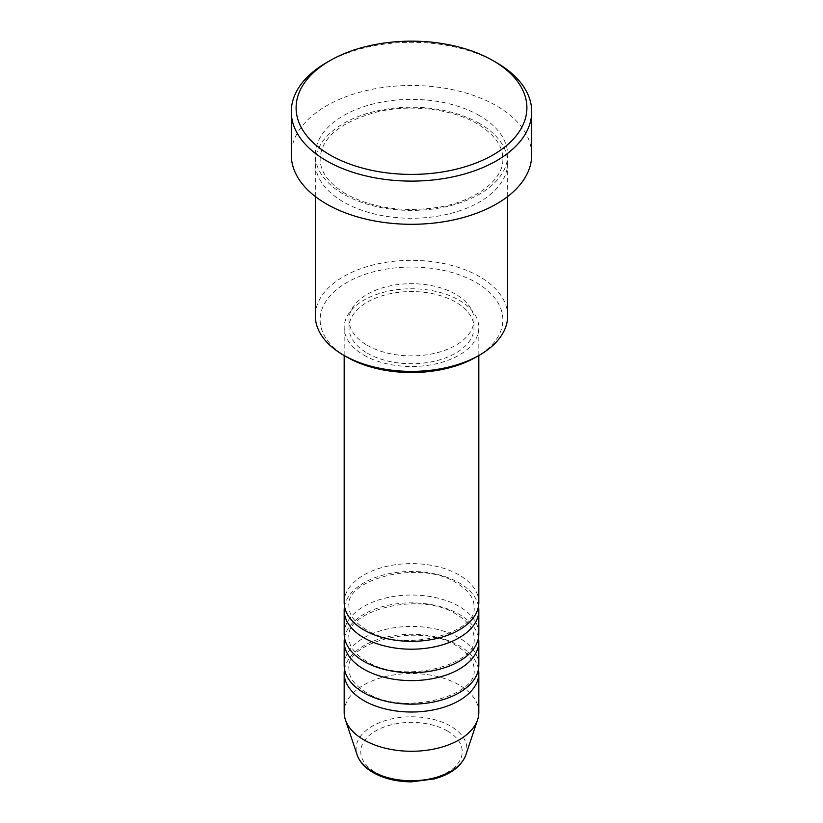 <?xml version="1.0" encoding="UTF-8"?>
<svg xmlns="http://www.w3.org/2000/svg" width="823" height="823" viewBox="0 0 823 823"><rect width="100%" height="100%" fill="white"/><g stroke="black" fill="none" stroke-linecap="round" stroke-linejoin="round"><path stroke-width="0.62" stroke-dasharray="4.12 3.09" d="M478.821 602.477A67.321 38.866 0 0 0 459.1 574.989A67.321 38.866 0 0 0 385.74 566.563A67.321 38.866 0 0 0 344.179 602.477M478.472 606.407A67.321 38.866 0 0 0 459.1 582.849A67.321 38.866 0 0 0 388.919 573.713A67.321 38.866 0 0 0 344.528 606.407M478.821 633.885A67.321 38.866 0 0 0 459.1 606.407A67.321 38.866 0 0 0 385.74 597.982A67.321 38.866 0 0 0 344.179 633.885M478.472 637.815A67.321 38.866 0 0 0 459.1 614.256A67.321 38.866 0 0 0 388.919 605.121A67.321 38.866 0 0 0 344.528 637.815M478.821 665.293A67.321 38.866 0 0 0 459.1 637.815A67.321 38.866 0 0 0 385.74 629.389A67.321 38.866 0 0 0 344.179 665.293M478.472 669.222A67.321 38.866 0 0 0 459.1 645.664A67.321 38.866 0 0 0 388.919 636.529A67.321 38.866 0 0 0 344.528 669.222M346.894 357.089A91.363 52.744 180 0 1 346.894 282.495A91.363 52.744 180 0 1 476.106 282.495A91.363 52.744 180 0 1 476.106 357.089M507.668 315.867A96.168 55.522 0 0 0 479.5 276.6A96.168 55.522 0 0 0 374.702 264.564A96.168 55.522 0 0 0 315.332 315.867M479.5 123.481A96.168 55.522 0 0 0 374.702 111.444A96.168 55.522 0 0 0 315.332 162.748A96.168 55.522 0 0 0 343.5 202.005A96.168 55.522 0 0 0 448.298 214.042A96.168 55.522 0 0 0 507.668 162.748A96.168 55.522 0 0 0 479.5 123.481M363.9 355.125A67.321 38.866 0 0 0 437.26 363.55A67.321 38.866 0 0 0 478.821 327.647A67.321 38.866 0 0 0 459.1 300.158A67.321 38.866 0 0 0 385.74 291.733A67.321 38.866 0 0 0 344.179 327.647A67.321 38.866 0 0 0 363.9 355.125M367.295 353.16A62.507 36.089 0 0 0 435.418 360.988A62.507 36.089 0 0 0 474.007 327.647A62.507 36.089 0 0 0 455.705 302.123A62.507 36.089 0 0 0 387.582 294.305A62.507 36.089 0 0 0 348.993 327.647A62.507 36.089 0 0 0 367.295 353.16M367.295 345.31A62.507 36.089 0 0 0 435.418 353.139A62.507 36.089 0 0 0 474.007 319.787A62.507 36.089 0 0 0 455.705 294.274A62.507 36.089 0 0 0 387.582 286.445A62.507 36.089 0 0 0 348.993 319.787A62.507 36.089 0 0 0 367.295 345.31M531.709 154.889A120.209 69.399 0 0 0 496.506 105.817A120.209 69.399 0 0 0 365.494 90.767A120.209 69.399 0 0 0 291.291 154.889M478.821 712.409A67.321 38.866 0 0 0 459.1 684.921A67.321 38.866 0 0 0 385.74 676.496A67.321 38.866 0 0 0 344.179 712.409M326.494 62.63A120.209 69.399 180 0 1 496.506 62.63M447.383 730.958A50.748 29.299 180 0 1 447.383 772.385A50.748 29.299 180 0 1 375.617 772.385A50.748 29.299 180 0 1 375.617 730.958A50.748 29.299 180 0 1 447.383 730.958M465.89 754.814A55.388 31.984 0 0 0 450.665 726.143A55.388 31.984 0 0 0 385.534 720.516A55.388 31.984 0 0 0 357.11 754.814M479.5 115.632A96.168 55.522 0 0 0 343.5 115.632A96.168 55.522 0 0 0 343.5 194.156A96.168 55.522 0 0 0 479.5 194.156A96.168 55.522 0 0 0 479.5 115.632M366.307 629.718C354.631 622.497 348.859 614.719 348.993 606.407C343.963 579.659 420.419 558.93 456.693 583.085C468.369 590.307 474.141 598.084 474.007 606.407C479.037 633.144 402.581 653.874 366.307 629.718M366.307 661.126C354.631 653.904 348.859 646.127 348.993 637.815C343.963 611.067 420.419 590.338 456.693 614.493C468.369 621.715 474.141 629.492 474.007 637.815C479.037 664.552 402.581 685.281 366.307 661.126M366.307 692.534C354.631 685.312 348.859 677.535 348.993 669.222C343.963 642.475 420.419 621.756 456.693 645.901C468.369 653.133 474.141 660.9 474.007 669.222C479.037 695.96 402.581 716.689 366.307 692.534M345.897 193.919C328.737 183.447 320.157 171.75 320.137 158.818C321.289 137.595 340.403 121.927 377.49 111.805C410.975 103.924 452.259 108.975 477.103 123.717C494.263 134.19 502.843 145.887 502.863 158.818C503.985 179.157 476.054 201.717 436.488 207.571C401.799 212.355 371.605 207.797 345.897 193.919M478.821 355.526L478.821 327.647M474.007 327.647L474.007 319.787M507.668 196.532L507.668 162.748M315.332 196.532L315.332 162.748M348.993 327.647L348.993 319.787M344.179 355.526L344.179 327.647"/><path stroke-width="1.23" d="M344.179 355.526L344.179 602.477A67.321 38.866 0 0 0 363.9 629.955A67.321 38.866 0 0 0 437.26 638.381A67.321 38.866 0 0 0 478.821 602.477L478.821 355.526M344.528 606.407A67.321 38.866 0 0 0 344.179 610.327A67.321 38.866 0 0 0 363.9 637.815A67.321 38.866 0 0 0 437.26 646.24A67.321 38.866 0 0 0 478.821 610.327A67.321 38.866 0 0 0 478.472 606.407M344.179 610.327L344.179 633.885A67.321 38.866 0 0 0 363.9 661.363A67.321 38.866 0 0 0 437.26 669.788A67.321 38.866 0 0 0 478.821 633.885L478.821 610.327M344.528 637.815A67.321 38.866 0 0 0 344.179 641.734A67.321 38.866 0 0 0 363.9 669.222A67.321 38.866 0 0 0 437.26 677.648A67.321 38.866 0 0 0 478.821 641.734A67.321 38.866 0 0 0 478.472 637.815M344.179 641.734L344.179 665.293A67.321 38.866 0 0 0 363.9 692.781A67.321 38.866 0 0 0 437.26 701.206A67.321 38.866 0 0 0 478.821 665.293L478.821 641.734M344.528 669.222A67.321 38.866 0 0 0 344.179 673.142A67.321 38.866 0 0 0 363.9 700.63A67.321 38.866 0 0 0 437.26 709.056A67.321 38.866 0 0 0 478.821 673.142A67.321 38.866 0 0 0 478.472 669.222M479.5 355.125L476.106 357.089A91.363 52.744 180 0 1 346.894 357.089L343.5 355.125A96.168 55.522 0 0 0 479.5 355.125A96.168 55.522 0 0 0 507.668 315.867L507.668 196.532M329.9 154.889A115.405 66.632 0 0 0 493.1 154.889A115.405 66.632 0 0 0 493.1 60.665L496.506 62.63A120.209 69.399 180 0 1 531.709 111.702A120.209 69.399 180 0 1 457.506 175.824A120.209 69.399 180 0 1 326.494 160.783A120.209 69.399 180 0 1 291.291 111.702A120.209 69.399 180 0 1 326.494 62.63L329.9 60.665A115.405 66.632 0 0 0 329.9 154.889M291.291 111.702L291.291 154.889A120.209 69.399 0 0 0 326.494 203.97A120.209 69.399 0 0 0 457.506 219.011A120.209 69.399 0 0 0 531.709 154.889L531.709 111.702M344.179 673.142L344.179 712.409A67.321 38.866 0 0 0 345.403 719.775A67.321 38.866 0 0 0 363.9 739.887A67.321 38.866 0 0 0 431.231 749.568A67.321 38.866 0 0 0 477.597 719.775A67.321 38.866 0 0 0 478.821 712.409L478.821 673.142M496.506 62.63L493.1 60.665A115.405 66.632 0 0 0 329.9 60.665M315.332 196.532L315.332 315.867A96.168 55.522 0 0 0 343.5 355.125L346.894 357.089M372.335 771.377A55.388 31.984 0 0 0 427.734 779.34A55.388 31.984 0 0 0 465.89 754.814C461.436 766.254 450.901 774.278 434.287 778.918L411.397 781.85C396.717 781.737 383.991 778.661 373.21 772.622C365.011 767.89 359.641 761.954 357.11 754.814A55.388 31.984 0 0 0 372.335 771.377M465.89 754.814L477.597 719.775M357.11 754.814L345.403 719.775"/></g></svg>
